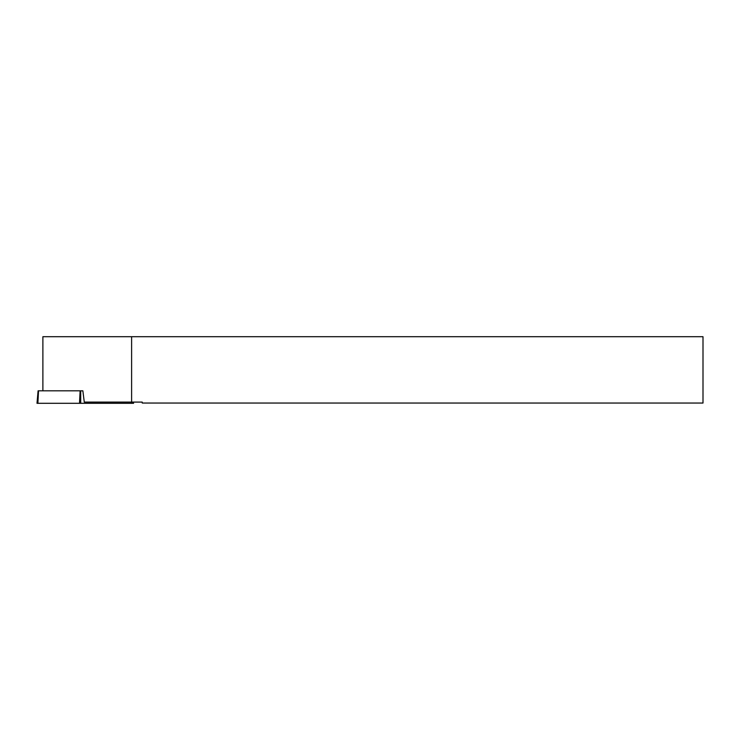 <?xml version="1.0" encoding="UTF-8"?>
<svg xmlns="http://www.w3.org/2000/svg" width="740" height="740" viewBox="0 0 740 740"><rect width="100%" height="100%" fill="white"/><g stroke="black" fill="none" stroke-linecap="round" stroke-linejoin="round"><path stroke-width="1.11" d="M133.468 402.098L133.579 403.3L37 403.3L38.092 390.812L82.862 390.812L84.277 402.098L131.609 402.098L131.609 336.7L42.883 336.7L42.883 390.812M131.609 402.098L142.228 402.098L142.228 403.041L703 403.041L703 336.7L131.609 336.7M131.498 402.098L131.498 403.3L37.888 403.3L38.517 390.812M80.697 390.812L80.697 403.3M79.504 403.3L80.124 390.812"/></g></svg>
